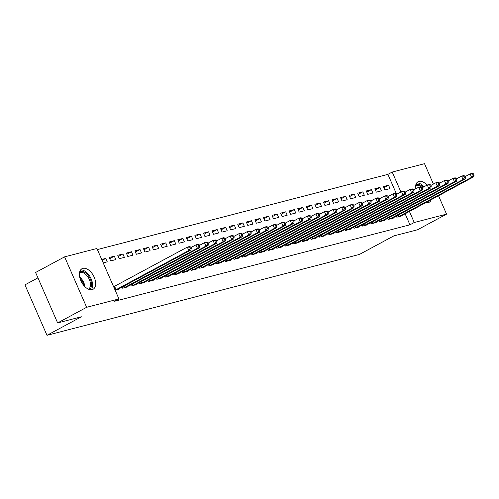 <?xml version="1.0" encoding="UTF-8"?>
<svg xmlns="http://www.w3.org/2000/svg" width="499" height="499" viewBox="0 0 499 499"><rect width="100%" height="100%" fill="white"/><g stroke="black" fill="none" stroke-linecap="round" stroke-linejoin="round"><path stroke-width="0.75" d="M431.286 199.65A11.683 6.774 -118.3 0 1 429.165 202.276A11.683 6.774 -118.3 0 1 428.267 202.625A11.683 6.774 -118.3 0 1 425.803 202.606M415.58 188.903A11.683 6.774 -118.3 0 1 418.081 181.711A11.683 6.774 -118.3 0 1 418.973 181.355A11.683 6.774 -118.3 0 1 427.038 185.123M92.184 289.626A11.683 6.774 -118.3 0 1 81.2 281.467A11.683 6.774 -118.3 0 1 81.992 268.705A11.683 6.774 -118.3 0 1 82.89 268.356A11.683 6.774 -118.3 0 1 93.874 276.508A11.683 6.774 -118.3 0 1 93.076 289.27A11.683 6.774 -118.3 0 1 92.184 289.626M396.624 194.317L387.91 174.363L97.38 249.569M387.91 174.363L392.208 172.049L424.512 163.684L433.425 184.087M37.943 277.862L24.95 284.867L46.993 335.316L359.423 254.44L393.805 235.915L417.544 229.771L446.555 214.133L414.245 222.498L409.417 211.439M46.993 335.316L81.374 316.784L57.635 322.928L35.597 272.479L64.602 256.848L96.912 248.483L118.949 298.932L86.645 307.297L64.602 256.848M374.83 188.753L376.321 192.159L381.461 190.83L379.976 187.418L374.83 188.753M387.748 218.312L388.234 219.429L393.374 218.1L393.224 217.757M357.696 193.188L359.18 196.6L364.326 195.265L362.835 191.859L357.696 193.188M370.607 222.747L371.094 223.864L376.24 222.535L376.09 222.198M340.555 197.623L342.046 201.035L347.185 199.7L345.695 196.294L340.555 197.623M353.467 227.188L353.959 228.305L359.099 226.97L358.949 226.633M323.414 202.064L324.905 205.469L330.045 204.141L328.56 200.729L323.414 202.064M336.332 231.623L336.819 232.74L341.958 231.405L341.815 231.068M306.28 206.499L307.764 209.904L312.91 208.576L311.42 205.164L306.28 206.499M319.192 236.058L319.678 237.175L324.824 235.846L324.674 235.503M289.139 210.934L290.63 214.339L295.77 213.011L294.279 209.605L289.139 210.934M302.057 240.493L302.544 241.61L307.683 240.281L307.534 239.938M271.999 215.368L273.489 218.78L278.629 217.445L277.145 214.04L271.999 215.368M284.917 244.928L285.403 246.051L290.543 244.716L290.399 244.379M254.864 219.803L256.349 223.215L261.495 221.887L260.004 218.475L254.864 219.803M267.776 249.369L268.262 250.486L273.408 249.151L273.259 248.814M237.724 224.244L239.214 227.65L244.354 226.321L242.863 222.91L237.724 224.244M250.641 253.804L251.128 254.92L256.268 253.592L256.118 253.249M220.583 228.679L222.074 232.085L227.213 230.756L225.729 227.351L220.583 228.679M233.501 258.239L233.987 259.355L239.127 258.027L238.984 257.684M203.449 233.114L204.933 236.526L210.079 235.191L208.588 231.786L203.449 233.114M216.36 262.674L216.847 263.79L221.993 262.462L221.843 262.125M186.308 237.549L187.799 240.961L192.938 239.626L191.448 236.22L186.308 237.549M199.226 267.115L199.712 268.231L204.852 266.896L204.702 266.56M169.167 241.99L170.658 245.396L175.798 244.067L174.313 240.655L169.167 241.99M182.085 271.55L182.572 272.666L187.711 271.337L187.568 270.994M152.033 246.425L153.524 249.831L158.663 248.502L157.173 245.09L152.033 246.425M164.944 275.984L165.437 277.101L170.577 275.772L170.427 275.429M134.892 250.86L136.383 254.265L141.523 252.937L140.032 249.531L134.892 250.86M147.81 280.419L148.297 281.536L153.436 280.207L153.287 279.864M117.752 255.295L119.242 258.707L124.388 257.372L122.897 253.966L117.752 255.295M130.669 284.854L131.156 285.977L136.302 284.642L136.152 284.305M101.702 259.449L105.757 258.401L107.248 261.813L103.193 262.861M115.107 290.131L119.161 289.077L119.012 288.74M118.949 298.932L114.651 301.253L409.947 224.812L405.119 213.753M122.099 287.075L122.586 288.191L127.732 286.863L127.582 286.52M109.187 257.515L110.672 260.921L115.818 259.592L114.327 256.18L109.187 257.515M139.24 282.64L139.726 283.756L144.866 282.428L144.722 282.085M126.322 253.08L127.813 256.486L132.952 255.157L131.468 251.746L126.322 253.08M156.374 278.205L156.867 279.321L162.007 277.987L161.857 277.65M143.463 248.639L144.953 252.051L150.093 250.723L148.602 247.311L143.463 248.639M173.515 273.764L174.001 274.887L179.147 273.552L178.998 273.215M160.603 244.204L162.088 247.616L167.234 246.281L165.743 242.876L160.603 244.204M190.655 269.329L191.142 270.446L196.282 269.117L196.138 268.774M177.738 239.769L179.228 243.175L184.368 241.847L182.883 238.441L177.738 239.769M207.79 264.894L208.283 266.011L213.422 264.682L213.273 264.339M194.878 235.335L196.369 238.74L201.509 237.412L200.018 234L194.878 235.335M224.93 260.459L225.417 261.576L230.563 260.241L230.413 259.904M212.019 230.894L213.503 234.305L218.649 232.977L217.159 229.565L212.019 230.894M242.071 256.024L242.558 257.141L247.697 255.806L247.548 255.469M229.153 226.459L230.644 229.871L235.784 228.536L234.293 225.13L229.153 226.459M259.206 251.583L259.698 252.7L264.838 251.371L264.688 251.034M246.294 222.024L247.785 225.436L252.924 224.101L251.434 220.695L246.294 222.024M276.346 247.148L276.833 248.265L281.979 246.936L281.829 246.593M263.428 217.589L264.919 220.995L270.065 219.666L268.574 216.254L263.428 217.589M293.487 242.714L293.973 243.83L299.113 242.502L298.963 242.158M280.569 213.154L282.06 216.56L287.199 215.231L285.709 211.819L280.569 213.154M310.621 238.279L311.114 239.395L316.254 238.06L316.104 237.724M297.71 208.713L299.2 212.125L304.34 210.79L302.849 207.384L297.71 208.713M327.762 233.838L328.248 234.954L333.394 233.626L333.245 233.289M314.844 204.278L316.335 207.69L321.475 206.355L319.99 202.95L314.844 204.278M344.903 229.403L345.389 230.519L350.529 229.191L350.379 228.848M331.985 199.843L333.475 203.249L338.615 201.92L337.124 198.515L331.985 199.843M362.037 224.968L362.53 226.084L367.669 224.756L367.52 224.413M349.125 195.408L350.61 198.814L355.756 197.485L354.265 194.074L349.125 195.408M379.178 220.533L379.664 221.65L384.804 220.315L384.66 219.978M366.26 190.967L367.751 194.379L372.89 193.051L371.406 189.639L366.26 190.967M396.318 216.092L396.805 217.215L401.945 215.88L401.795 215.543M383.4 186.532L384.891 189.944L390.031 188.61L388.54 185.204L383.4 186.532M400.922 192.003L392.208 172.049M438.521 195.751L446.555 214.133M57.635 322.928L86.645 307.297M409.947 224.812L414.245 222.498M102.102 260.372L105.757 258.401M109.693 258.682L114.327 256.18M118.263 256.461L122.897 253.966M126.833 254.241L131.468 251.746M135.404 252.026L140.032 249.531M143.974 249.806L148.602 247.311M152.538 247.591L157.173 245.09M161.108 245.371L165.743 242.876M169.679 243.15L174.313 240.655M178.249 240.936L182.883 238.441M186.819 238.715L191.448 236.22M195.39 236.501L200.018 234M203.954 234.281L208.588 231.786M212.524 232.06L217.159 229.565M221.094 229.846L225.729 227.351M229.665 227.625L234.293 225.13M238.235 225.411L242.863 222.91M246.799 223.19L251.434 220.695M255.369 220.97L260.004 218.475M263.94 218.755L268.574 216.254M272.51 216.535L277.145 214.04M281.08 214.314L285.709 211.819M289.651 212.1L294.279 209.605M298.215 209.879L302.849 207.384M306.785 207.665L311.42 205.164M315.356 205.445L319.99 202.95M323.926 203.224L328.56 200.729M332.496 201.01L337.124 198.515M341.066 198.789L345.695 196.294M349.631 196.575L354.265 194.074M358.201 194.354L362.835 191.859M366.771 192.134L371.406 189.639M375.342 189.919L379.976 187.418M383.912 187.699L388.54 185.204M115.406 290.05L188.815 250.523L190.961 249.968L117.776 289.439M113.641 286.775L187.325 247.111L189.47 246.556L190.668 246.993L189.813 247.217L190.406 248.577L191.267 248.359L190.668 246.993M190.406 248.577L188.815 250.523L187.325 247.111L189.813 247.217M190.961 249.968L191.267 248.359M123.977 287.836L197.386 248.302L199.525 247.747L126.341 287.218M190.924 247.573L195.895 244.897L198.041 244.342L199.238 244.778L198.384 244.997L198.976 246.363L199.837 246.138L199.238 244.778M198.976 246.363L197.386 248.302L195.895 244.897L198.384 244.997M199.525 247.747L199.837 246.138M132.547 285.615L205.956 246.082L208.095 245.527L134.911 285.004M199.494 245.358L204.465 242.676L206.605 242.121L207.809 242.558L206.954 242.782L207.547 244.142L208.401 243.924L207.809 242.558M207.547 244.142L205.956 246.082L204.465 242.676L206.954 242.782M208.095 245.527L208.401 243.924M79.753 271.699A10.111 5.863 -118.3 0 1 87.082 274.232A10.111 5.863 -118.3 0 1 91.548 283.912A10.111 5.863 -118.3 0 1 89.346 289.501M88.41 289.152A9.362 5.427 61.7 0 0 88.429 289.139A9.362 5.427 61.7 0 0 90.487 283.962A9.362 5.427 61.7 0 0 86.339 274.98A9.362 5.427 61.7 0 0 79.547 272.66A9.362 5.427 61.7 0 0 79.528 272.672M91.298 289.757A11.608 6.73 61.7 0 0 92.589 284.405A11.608 6.73 61.7 0 0 80.613 269.922M423.988 186.769A11.608 6.73 61.7 0 0 416.696 182.927M427.387 202.762A11.608 6.73 61.7 0 0 428.192 201.315M415.835 184.705A10.111 5.863 -118.3 0 1 423.152 187.219M421.013 186.732A9.362 5.427 61.7 0 0 415.636 185.665A9.362 5.427 61.7 0 0 415.611 185.672M141.111 283.395L214.526 243.868L216.666 243.312L143.481 282.783M208.064 243.138L213.036 240.456L215.175 239.9L216.379 240.337L215.518 240.562L216.117 241.921L216.971 241.703L216.379 240.337M216.117 241.921L214.526 243.868L213.036 240.456L215.518 240.562M216.666 243.312L216.971 241.703M149.681 281.18L223.09 241.647L225.236 241.092L152.052 280.569M216.628 240.917L221.606 238.241L223.745 237.686L224.949 238.123L224.088 238.341L224.687 239.707L225.542 239.483L224.949 238.123M224.687 239.707L223.09 241.647L221.606 238.241L224.088 238.341M225.236 241.092L225.542 239.483M158.252 278.96L231.661 239.433L233.806 238.878L160.622 278.348M225.199 238.703L230.17 236.021L232.316 235.466L233.513 235.902L232.659 236.127L233.258 237.487L234.112 237.268L233.513 235.902M233.258 237.487L231.661 239.433L230.17 236.021L232.659 236.127M233.806 238.878L234.112 237.268M166.822 276.745L240.231 237.212L242.371 236.657L169.186 276.128M233.769 236.482L238.74 233.8L240.886 233.251L242.084 233.682L241.229 233.906L241.822 235.272L242.682 235.048L242.084 233.682M241.822 235.272L240.231 237.212L238.74 233.8L241.229 233.906M242.371 236.657L242.682 235.048M175.392 274.525L248.801 234.992L250.941 234.436L177.756 273.914M242.339 234.262L247.311 231.586L249.456 231.031L250.654 231.467L249.799 231.686L250.392 233.052L251.253 232.827L250.654 231.467M250.392 233.052L248.801 234.992L247.311 231.586L249.799 231.686M250.941 234.436L251.253 232.827M183.963 272.304L257.372 232.777L259.511 232.222L186.327 271.693M250.91 232.047L255.881 229.365L258.02 228.81L259.224 229.247L258.363 229.471L258.962 230.831L259.817 230.613L259.224 229.247M258.962 230.831L257.372 232.777L255.881 229.365L258.363 229.471M259.511 232.222L259.817 230.613M192.527 270.09L265.936 230.557L268.082 230.002L194.897 269.472M259.48 229.827L264.451 227.151L266.591 226.596L267.795 227.033L266.934 227.251L267.533 228.617L268.387 228.392L267.795 227.033M267.533 228.617L265.936 230.557L264.451 227.151L266.934 227.251M268.082 230.002L268.387 228.392M201.097 267.869L274.506 228.336L276.652 227.787L203.467 267.258M268.044 227.613L273.022 224.93L275.161 224.375L276.365 224.812L275.504 225.037L276.103 226.396L276.957 226.178L276.365 224.812M276.103 226.396L274.506 228.336L273.022 224.93L275.504 225.037M276.652 227.787L276.957 226.178M209.667 265.649L283.076 226.122L285.222 225.567L212.038 265.038M276.614 225.392L281.586 222.71L283.731 222.155L284.929 222.591L284.074 222.816L284.667 224.182L285.528 223.957L284.929 222.591M284.667 224.182L283.076 226.122L281.586 222.71L284.074 222.816M285.222 225.567L285.528 223.957M218.238 263.435L291.647 223.901L293.786 223.346L220.602 262.823M285.185 223.172L290.156 220.496L292.302 219.94L293.499 220.377L292.645 220.595L293.237 221.961L294.098 221.737L293.499 220.377M293.237 221.961L291.647 223.901L290.156 220.496L292.645 220.595M293.786 223.346L294.098 221.737M226.808 261.214L300.217 221.687L302.357 221.132L229.172 260.603M293.755 220.957L298.726 218.275L300.866 217.72L302.07 218.157L301.215 218.381L301.808 219.741L302.662 219.523L302.07 218.157M301.808 219.741L300.217 221.687L298.726 218.275L301.215 218.381M302.357 221.132L302.662 219.523M235.378 259L308.787 219.466L310.927 218.911L237.742 258.382M302.325 218.737L307.297 216.061L309.436 215.506L310.64 215.942L309.779 216.161L310.378 217.527L311.233 217.302L310.64 215.942M310.378 217.527L308.787 219.466L307.297 216.061L309.779 216.161M310.927 218.911L311.233 217.302M243.942 256.779L317.352 217.246L319.497 216.697L246.313 256.168M310.889 216.522L315.867 213.84L318.006 213.285L319.21 213.722L318.35 213.946L318.948 215.306L319.803 215.088L319.21 213.722M318.948 215.306L317.352 217.246L315.867 213.84L318.35 213.946M319.497 216.697L319.803 215.088M252.513 254.559L325.922 215.032L328.068 214.476L254.883 253.947M319.46 214.302L324.437 211.62L326.577 211.065L327.774 211.501L326.92 211.726L327.519 213.092L328.373 212.867L327.774 211.501M327.519 213.092L325.922 215.032L324.437 211.62L326.92 211.726M328.068 214.476L328.373 212.867M261.083 252.344L334.492 212.811L336.638 212.256L263.453 251.733M328.03 212.081L333.001 209.405L335.147 208.85L336.345 209.287L335.49 209.505L336.083 210.871L336.944 210.647L336.345 209.287M336.083 210.871L334.492 212.811L333.001 209.405L335.49 209.505M336.638 212.256L336.944 210.647M269.653 250.124L343.062 210.597L345.202 210.042L272.017 249.512M336.6 209.867L341.572 207.185L343.717 206.63L344.915 207.066L344.061 207.291L344.653 208.651L345.514 208.432L344.915 207.066M344.653 208.651L343.062 210.597L341.572 207.185L344.061 207.291M345.202 210.042L345.514 208.432M278.224 247.909L351.633 208.376L353.772 207.821L280.588 247.292M345.171 207.646L350.142 204.964L352.282 204.415L353.485 204.852L352.631 205.07L353.223 206.436L354.078 206.212L353.485 204.852M353.223 206.436L351.633 208.376L350.142 204.964L352.631 205.07M353.772 207.821L354.078 206.212M286.788 245.689L360.203 206.156L362.343 205.6L289.158 245.078M353.741 205.432L358.712 202.75L360.852 202.195L362.056 202.631L361.195 202.85L361.794 204.216L362.648 203.997L362.056 202.631M361.794 204.216L360.203 206.156L358.712 202.75L361.195 202.85M362.343 205.6L362.648 203.997M295.358 243.468L368.767 203.941L370.913 203.386L297.728 242.857M362.305 203.212L367.283 200.529L369.422 199.974L370.626 200.411L369.765 200.635L370.364 201.995L371.219 201.777L370.626 200.411M370.364 201.995L368.767 203.941L367.283 200.529L369.765 200.635M370.913 203.386L371.219 201.777M303.928 241.254L377.338 201.721L379.483 201.166L306.299 240.643M370.876 200.991L375.847 198.315L377.993 197.76L379.19 198.197L378.336 198.415L378.934 199.781L379.789 199.556L379.19 198.197M378.934 199.781L377.338 201.721L375.847 198.315L378.336 198.415M379.483 201.166L379.789 199.556M312.499 239.033L385.908 199.506L388.047 198.951L314.863 238.422M379.446 198.777L384.417 196.095L386.563 195.539L387.76 195.976L386.906 196.201L387.498 197.56L388.359 197.342L387.76 195.976M387.498 197.56L385.908 199.506L384.417 196.095L386.906 196.201M388.047 198.951L388.359 197.342M321.069 236.819L394.478 197.286L396.618 196.731L323.433 236.202M388.016 196.556L392.987 193.874L395.133 193.325L396.331 193.755L395.476 193.98L396.069 195.346L396.93 195.121L396.331 193.755M396.069 195.346L394.478 197.286L392.987 193.874L395.476 193.98M396.618 196.731L396.93 195.121M329.639 234.599L403.049 195.065L405.188 194.51L332.003 233.987M396.586 194.336L401.558 191.66L403.697 191.105L404.901 191.541L404.047 191.759L404.639 193.125L405.494 192.901L404.901 191.541M404.639 193.125L403.049 195.065L401.558 191.66L404.047 191.759M405.188 194.51L405.494 192.901M338.203 232.378L411.619 192.851L413.758 192.296L340.574 231.767M405.157 192.121L410.128 189.439L412.268 188.884L413.471 189.321L412.611 189.545L413.209 190.905L414.064 190.687L413.471 189.321M413.209 190.905L411.619 192.851L410.128 189.439L412.611 189.545M413.758 192.296L414.064 190.687M346.774 230.164L420.183 190.63L422.329 190.075L349.144 229.546M413.721 189.901L418.698 187.225L420.838 186.67L422.042 187.106L421.181 187.325L421.78 188.691L422.634 188.466L422.042 187.106M421.78 188.691L420.183 190.63L418.698 187.225L421.181 187.325M422.329 190.075L422.634 188.466M355.344 227.943L428.753 188.41L430.899 187.861L357.714 227.332M422.291 187.686L427.263 185.004L429.408 184.449L430.606 184.886L429.751 185.11L430.344 186.47L431.205 186.252L430.606 184.886M430.344 186.47L428.753 188.41L427.263 185.004L429.751 185.11M430.899 187.861L431.205 186.252M363.914 225.723L437.324 186.196L439.463 185.64L366.278 225.111M430.862 185.466L435.833 182.784L437.979 182.229L439.176 182.665L438.322 182.89L438.914 184.256L439.775 184.031L439.176 182.665M438.914 184.256L437.324 186.196L435.833 182.784L438.322 182.89M439.463 185.64L439.775 184.031M372.485 223.508L445.894 183.975L448.033 183.42L374.849 222.897M439.432 183.245L444.403 180.569L446.549 180.014L447.746 180.451L446.892 180.669L447.484 182.035L448.345 181.811L447.746 180.451M447.484 182.035L445.894 183.975L444.403 180.569L446.892 180.669M448.033 183.42L448.345 181.811M381.055 221.288L454.464 181.761L456.604 181.206L383.419 220.677M448.002 181.031L452.973 178.349L455.113 177.794L456.317 178.23L455.456 178.455L456.055 179.815L456.909 179.596L456.317 178.23M456.055 179.815L454.464 181.761L452.973 178.349L455.456 178.455M456.604 181.206L456.909 179.596M389.619 219.073L463.028 179.54L465.174 178.985L391.989 218.456M456.566 178.81L461.544 176.135L463.683 175.579L464.887 176.016L464.026 176.234L464.625 177.6L465.48 177.376L464.887 176.016M464.625 177.6L463.028 179.54L461.544 176.135L464.026 176.234M465.174 178.985L465.48 177.376M398.19 216.853L471.599 177.32L473.744 176.765L400.56 216.242M465.137 176.596L470.114 173.914L472.254 173.359L473.451 173.795L472.597 174.02L473.195 175.38L474.05 175.161L473.451 173.795M473.195 175.38L471.599 177.32L470.114 173.914L472.597 174.02M473.744 176.765L474.05 175.161M115.612 289.956L114.128 286.545M116.08 289.719L114.589 286.314M124.182 287.736L123.552 286.295M124.644 287.505L124.008 286.046M132.753 285.515L132.123 284.074M133.214 285.285L132.578 283.825M79.672 277.007A9.362 5.427 -118.3 0 1 84.861 286.644M83.938 285.653A9.057 5.246 61.7 0 0 79.99 278.33M141.323 283.301L140.693 281.854M141.785 283.064L141.148 281.611M149.893 281.08L149.263 279.64M150.355 280.85L149.719 279.39M158.457 278.86L157.827 277.419M158.925 278.629L158.289 277.176M167.028 276.646L166.398 275.205M167.496 276.415L166.853 274.955M175.598 274.425L174.968 272.984M176.06 274.194L175.423 272.735M184.168 272.211L183.538 270.764M184.63 271.974L183.994 270.52M192.739 269.99L192.109 268.549M193.2 269.759L192.564 268.3M201.309 267.77L200.679 266.329M201.771 267.539L201.134 266.086M209.873 265.555L209.243 264.108M210.341 265.325L209.705 263.865M218.443 263.335L217.814 261.894M218.905 263.104L218.269 261.644M227.014 261.12L226.384 259.673M227.475 260.883L226.839 259.43M235.584 258.9L234.954 257.459M236.046 258.669L235.409 257.21M244.154 256.679L243.524 255.239M244.616 256.449L243.98 254.995M252.725 254.465L252.089 253.018M253.186 254.228L252.55 252.775M261.289 252.244L260.659 250.804M261.757 252.014L261.12 250.554M269.859 250.024L269.229 248.583M270.321 249.793L269.685 248.34M278.43 247.81L277.8 246.369M278.891 247.579L278.255 246.119M287 245.589L286.37 244.148M287.461 245.358L286.825 243.899M295.57 243.375L294.94 241.928M296.032 243.138L295.396 241.684M304.134 241.154L303.504 239.713M304.602 240.923L303.966 239.464M312.705 238.934L312.075 237.493M313.172 238.703L312.536 237.25M321.275 236.719L320.645 235.272M321.736 236.489L321.1 235.029M329.845 234.499L329.215 233.058M330.307 234.268L329.671 232.808M338.416 232.285L337.786 230.837M338.877 232.047L338.241 230.594M346.986 230.064L346.356 228.623M347.447 229.833L346.811 228.374M355.55 227.843L354.92 226.403M356.018 227.613L355.382 226.159M364.12 225.629L363.49 224.182M364.588 225.398L363.946 223.939M372.691 223.409L372.061 221.968M373.152 223.178L372.516 221.718M381.261 221.194L380.631 219.747M381.723 220.957L381.086 219.504M389.831 218.974L389.201 217.533M390.293 218.743L389.657 217.283M398.402 216.753L397.772 215.312M398.863 216.522L398.227 215.063"/></g></svg>
